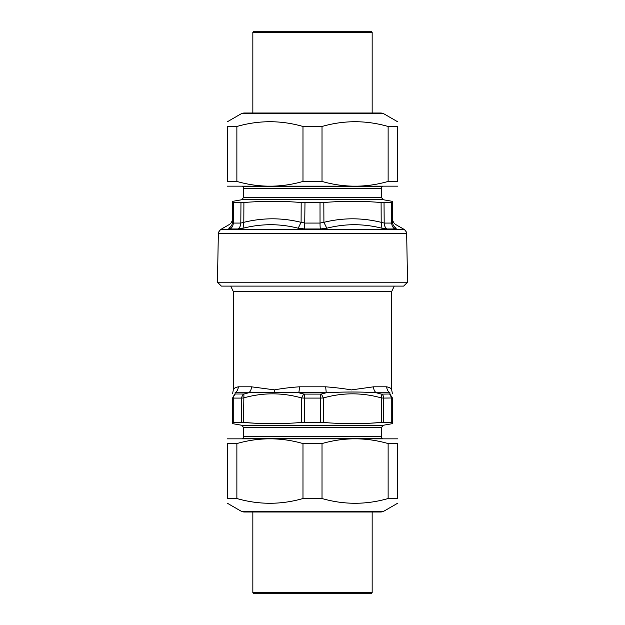 <?xml version="1.0" encoding="UTF-8"?>
<svg xmlns="http://www.w3.org/2000/svg" width="625" height="625" viewBox="0 0 625 625"><rect width="100%" height="100%" fill="white"/><g stroke="black" fill="none" stroke-linecap="round" stroke-linejoin="round"><path stroke-width="0.94" d="M383.695 422.359L383.695 398.078L392.398 397.961C392.398 392.469 392.398 392.469 392.398 397.961L392.398 422.461C392.398 424.047 392.398 424.047 392.398 422.461C392.398 424.047 392.398 424.047 392.398 422.461L381.516 422.461C362.141 424.047 342.758 424.047 323.375 422.461L301.625 422.461C282.242 424.047 262.859 424.047 243.484 422.461L255.102 423.211M383.695 398.078L381.516 397.961L381.078 393.984L381.82 394.102A4.594 3.75 90 0 1 383.695 398.078M304.43 422.359L304.43 398.078L320.57 398.078L320.359 394.102L321.32 393.984L323.375 397.961L320.57 398.078L320.57 422.359M304.43 398.078L301.625 397.961L303.68 393.984L304.641 394.102A4.594 0.422 90 0 0 304.43 398.078M301.625 422.461L301.625 397.961C282.234 392.469 262.859 392.469 243.484 397.961L241.305 398.078L241.305 422.359L243.484 422.461L243.922 393.984L235.102 393.984L232.602 397.961L232.602 422.461C232.602 424.047 232.602 424.047 232.602 422.461C232.602 424.047 232.602 424.047 232.602 422.461L241.305 422.359M233.234 422.359L233.234 398.078L232.602 397.961C232.602 392.469 232.602 392.469 232.602 397.961L232.602 422.461M369.898 423.211L381.516 422.461L381.516 397.961C362.141 392.469 342.758 392.469 323.375 397.961L323.375 422.461M321.32 393.984L326.25 392.773L325.68 386.812C335.32 387.57 343.875 388.602 351.336 389.906L373.547 386.812L386.727 386.812C390.039 387.57 391.695 388.602 391.703 389.906C391.906 388.812 390.25 387.781 386.727 386.812C386.812 389.414 387.883 391.398 389.953 392.773C392.875 391.75 392.875 391.75 389.953 392.773L389.898 393.984L392.398 397.961L389.898 393.984L381.82 394.102M243.922 393.984L248.797 392.773L235.047 392.773C232.125 391.75 232.125 391.75 235.047 392.773C237.117 391.398 238.188 389.414 238.273 386.812C234.961 387.57 233.305 388.602 233.297 389.906C233.094 388.812 234.75 387.781 238.273 386.812A6.891 6.453 90 0 1 235.047 392.773L235.102 393.984M373.547 386.812A6.891 5.312 -90 0 0 376.203 392.773C361.016 391.75 344.359 391.75 326.25 392.773L274.422 392.258L248.797 392.773C250.5 391.398 251.383 389.414 251.453 386.812L274.523 389.867C281.773 388.492 290.039 387.469 299.32 386.812A6.891 1.148 -90 0 1 298.75 392.773L303.68 393.984M389.953 392.773L376.203 392.773L381.078 393.984M406.672 233.438L407.523 282.219L217.477 282.219L218.328 233.438C217.719 233.406 218.484 232.109 220.617 229.539L404.383 229.539C406.445 231.852 407.211 233.156 406.672 233.438L218.328 233.438M396.258 228.227C393.938 226.914 392.711 224.945 392.594 222.32L392.414 202.508C392.406 200.953 392.406 200.953 392.414 202.508C392.406 200.953 392.406 200.953 392.414 202.508L381.094 202.508L381.18 222.32L384.18 223.062L391.711 223.062L392.594 222.32C392.711 224.945 393.938 226.914 396.258 228.227C395.922 223.555 395.922 223.555 396.258 228.227L394.836 228.969L387 228.969L381.953 228.227C363.406 223.555 345.023 223.555 326.805 228.227L320.328 228.969L304.672 228.969L298.195 228.227C279.984 223.555 261.602 223.555 243.047 228.227L238 228.969L230.164 228.969L228.742 228.227C229.078 223.555 229.078 223.555 228.742 228.227C231.062 226.914 232.289 224.945 232.406 222.32L233.289 223.062L232.406 222.32C232.289 224.945 231.062 226.914 228.742 228.227M232.406 222.32L232.586 202.508C232.594 200.953 232.594 200.953 232.586 202.508C232.594 200.953 232.594 200.953 232.586 202.508L243.906 202.508C263.008 200.953 282.094 200.953 301.172 202.508L323.828 202.508C342.906 200.953 361.992 200.953 381.094 202.508M320.016 202.648L320.031 223.062L323.914 222.32L326.805 228.227M301.172 202.508L301.086 222.32L304.969 223.062L320.031 223.062A6.891 0.594 -90 0 0 320.328 228.969M392.164 222.992L391.711 223.062A6.891 6.242 -90 0 0 394.836 228.969M240.969 202.648L240.82 223.062L243.82 222.32L243.047 228.227L246.312 227.477M323.828 202.508L323.914 222.32C342.984 217.648 362.07 217.648 381.18 222.32L381.953 228.227M243.906 202.508L243.82 222.32C262.938 217.648 282.023 217.648 301.086 222.32L298.195 228.227M217.477 282.219L221.352 286.094L403.648 286.094L407.523 282.219M243.773 511.992L381.227 511.992L383.562 511.367L241.438 511.367L243.773 511.992M388.125 443.562L397.641 443.562C397.641 437.242 397.641 437.242 397.641 443.562C397.641 437.242 397.641 437.242 397.641 443.562L397.641 498.523C397.641 504.852 397.641 504.852 397.641 498.523C397.641 504.852 397.641 504.852 397.641 498.523L388.125 498.523L388.125 443.562C366.086 437.242 344.055 437.242 322.016 443.562L302.984 443.562C280.945 437.242 258.914 437.242 236.875 443.562L227.359 443.562C227.359 437.242 227.359 437.242 227.359 443.562C227.359 437.242 227.359 437.242 227.359 443.562L227.359 498.523L236.875 498.523C258.914 504.852 280.945 504.852 302.984 498.523L322.016 498.523C344.055 504.852 366.086 504.852 388.125 498.523M227.359 498.523C227.359 504.852 227.359 504.852 227.359 498.523C227.359 504.852 227.359 504.852 227.359 498.523M227.359 438.852L397.641 438.852M236.875 443.562L236.875 498.523M302.984 498.523L302.984 443.562M322.016 443.562L322.016 498.523M381.227 113.008L243.773 113.008L241.438 113.633L383.562 113.633L381.227 113.008M236.875 181.438L227.359 181.438C227.359 187.758 227.359 187.758 227.359 181.438C227.359 187.758 227.359 187.758 227.359 181.438L227.359 126.477C227.359 120.148 227.359 120.148 227.359 126.477C227.359 120.148 227.359 120.148 227.359 126.477L236.875 126.477L236.875 181.438C258.914 187.758 280.945 187.758 302.984 181.438L322.016 181.438C344.055 187.758 366.086 187.758 388.125 181.438L397.641 181.438C397.641 187.758 397.641 187.758 397.641 181.438C397.641 187.758 397.641 187.758 397.641 181.438L397.641 126.477L388.125 126.477C366.086 120.148 344.055 120.148 322.016 126.477L302.984 126.477C280.945 120.148 258.914 120.148 236.875 126.477M397.641 126.477C397.641 120.148 397.641 120.148 397.641 126.477C397.641 120.148 397.641 120.148 397.641 126.477M397.641 186.148L227.359 186.148M388.125 181.438L388.125 126.477M322.016 126.477L322.016 181.438M302.984 181.438L302.984 126.477M252.844 592.586L254.008 593.75L370.992 593.75L372.156 592.586L252.844 592.586L252.844 511.992M372.156 32.414L370.992 31.25L254.008 31.25L252.844 32.414L372.156 32.414L372.156 113.008M394.266 286.094L391.711 291.453L233.289 291.453L230.734 286.094M389.68 394.102L391.766 398.078L391.766 422.359M235.32 394.102A4.594 4.172 90 0 0 233.234 398.078L241.305 398.078L243.18 394.102M320.359 394.102L304.641 394.102M251.453 386.812L238.273 386.812M325.68 386.812L299.32 386.812M274.422 392.258A6.891 3.297 86.8 0 0 274.523 389.867M382.234 438.516L242.766 438.516M242.953 438.328L243.625 436.703L381.375 436.703L381.375 427.523L383.273 425.258L392.398 423.656M243.625 436.703L243.625 427.523L381.375 427.523M243.625 427.523L241.727 425.258L383.273 425.258M384.031 202.648L384.18 223.062C384.266 225.641 385.211 227.609 387 228.969M391.555 202.648L391.711 223.062M304.984 202.648L304.672 228.969M233.445 202.648L233.289 223.062L240.82 223.062A6.891 5.648 -90 0 1 238 228.969M233.289 223.062C233.188 225.641 232.148 227.609 230.164 228.969M242.766 186.484L382.234 186.484M382.047 186.672L381.375 188.297L243.625 188.297L243.625 197.477L241.727 199.742L232.594 201.352M381.375 188.297L381.375 197.477L243.625 197.477M381.375 197.477L383.273 199.742L241.727 199.742M233.289 291.453L233.289 389.922L232.602 393.836M391.711 291.453L391.711 389.922L392.398 393.836M382.047 438.328L381.375 436.703M241.727 425.258L232.602 423.656M229 224.703L220.617 229.539M396 224.703L404.383 229.539M396.008 224.711C393.812 223.352 392.664 221.383 392.562 218.805M228.992 224.711C231.188 223.352 232.336 221.383 232.438 218.805M242.953 186.672L243.625 188.297M383.273 199.742L392.406 201.352M383.562 511.367L397.641 503.242M241.438 511.367L227.359 503.242M241.438 113.633L227.359 121.758M383.562 113.633L397.641 121.758M372.156 592.586L372.156 511.992M252.844 32.414L252.844 113.008"/></g></svg>
